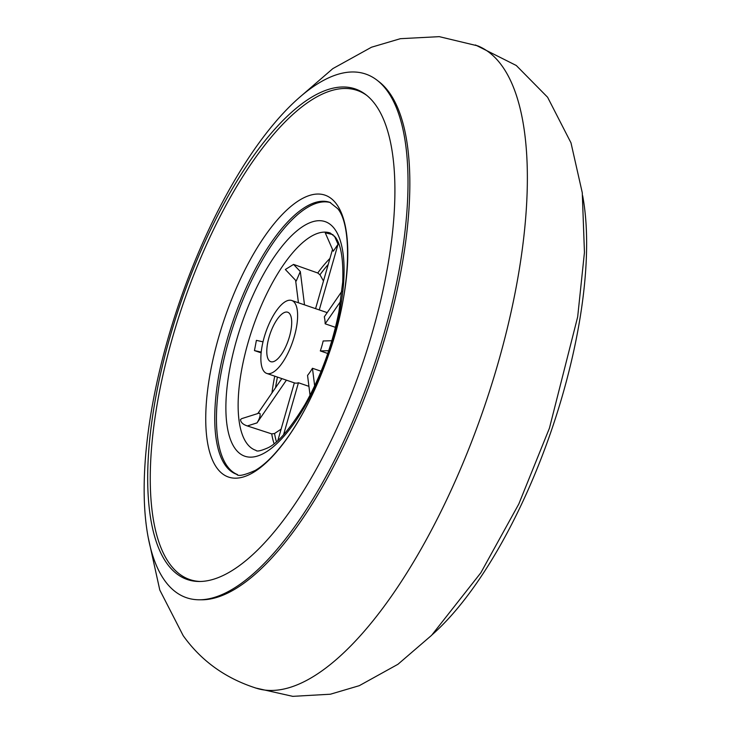 <?xml version="1.0" encoding="UTF-8"?>
<svg xmlns="http://www.w3.org/2000/svg" width="733" height="733" viewBox="0 0 733 733"><rect width="100%" height="100%" fill="white"/><g stroke="black" fill="none" stroke-linecap="round" stroke-linejoin="round"><path stroke-width="1.1" d="M298.496 98.277L332.846 68.609L371.494 47.224L400.401 38.684L439.259 36.65L477.769 45.877A339.755 125.627 108.9 0 1 501.839 65.649A339.755 125.627 108.9 0 1 470.522 444.537A339.755 125.627 108.9 0 1 257.723 688.635C226.314 678.941 201.465 661.285 183.177 635.648L159.794 590.047L148.176 537.362M377.028 80.181L378.934 81.647A275.965 102.034 108.9 0 1 389.104 92.303A275.965 102.034 108.9 0 1 368.781 386.63A275.965 102.034 108.9 0 1 201.548 599.796L199.138 599.786A276.744 102.327 108.9 0 1 164.943 580.884A276.744 102.327 108.9 0 1 197.901 253.994A276.744 102.327 108.9 0 1 377.028 80.181A276.744 102.327 108.9 0 1 387.226 90.865A276.744 102.327 108.9 0 1 366.839 386.025A276.744 102.327 108.9 0 1 199.138 599.786M167.17 563.787A259.271 95.867 108.9 0 1 198.047 257.521A259.271 95.867 108.9 0 1 365.877 94.685A259.271 95.867 108.9 0 1 375.433 104.691A259.271 95.867 108.9 0 1 356.33 381.224A259.271 95.867 108.9 0 1 199.211 581.489A259.271 95.867 108.9 0 1 167.17 563.787M200.421 581.48A258.492 95.574 108.9 0 1 169.68 563.851A258.492 95.574 108.9 0 1 199.871 259.913A258.492 95.574 108.9 0 1 366.821 95.437M582.607 195.537A276.744 102.327 108.9 0 1 432.287 634.622M241.725 418.625L240.479 419.56C240.763 422.428 243.054 424.563 247.351 425.946L257.017 422.895C259.601 418.671 260.572 415.51 259.94 413.412L259.006 413.165L241.725 418.625M294.721 302.821A38.547 14.257 108.9 0 1 291.028 346.168A38.547 14.257 108.9 0 1 266.748 373.427A38.547 14.257 108.9 0 1 263.752 371.081A38.547 14.257 108.9 0 1 267.453 327.743A38.547 14.257 108.9 0 1 291.725 300.484A38.547 14.257 108.9 0 1 294.721 302.821M277.889 440.396L294.345 382.873A38.547 14.257 -71.1 0 0 298.432 382.754L308.923 386.346M310.041 395.234L307.548 375.406A38.547 14.257 -71.1 0 0 312.45 368.268L321.109 371.237M328.705 350.695L320.312 350.942L327.761 353.489M320.312 350.942A38.547 14.257 -71.1 0 0 323.171 340.973L331.838 340.717M340.717 301.208L325.168 323.812L335.485 327.349M325.168 323.812A38.547 14.257 -71.1 0 0 324.298 316.848L341.99 291.129M333.02 234.652L325.241 232.81L333.295 251.208L338.041 244.281L319.267 309.912L327.202 312.625L291.725 300.484M293.557 264.411L285.348 269.497L296.251 280.996L300.31 271.531L293.557 264.411L317.746 272.997L319.964 274.783A112.598 41.634 108.9 0 1 328.21 264.457M263.01 341.825L256.394 340.359L254.461 350.585L261.214 352.087M261.14 352.857L254.461 350.585M276.423 441.706A112.598 41.634 108.9 0 1 274.563 433.505L271.723 433.89L247.351 425.946M268.745 360.095A26.131 9.666 -71.1 0 0 270.77 361.681A26.131 9.666 -71.1 0 0 287.235 343.2A26.131 9.666 -71.1 0 0 289.737 313.816A26.131 9.666 -71.1 0 0 287.702 312.231A26.131 9.666 -71.1 0 0 271.247 330.711A26.131 9.666 -71.1 0 0 268.745 360.095M314.668 385.879L312.45 368.268M283.579 434.696L298.432 382.754M286.411 380.161L257.017 422.895M257.778 413.559L281.829 378.585M295.61 280.327L298.432 302.784M300.31 271.531L304.497 304.855M332.516 249.431L315.575 308.648M274.563 433.505L281.115 429.126M323.482 280.996L319.964 274.783M236.704 474.324A143.741 53.152 108.9 0 1 225.535 465.592A143.741 53.152 108.9 0 1 239.306 303.975A143.741 53.152 108.9 0 1 329.823 202.335L337.794 208.731C353.031 226.818 350.786 293.53 328.357 355.432C317.563 386.245 304.58 412.752 289.416 434.971C277.285 452.343 265.896 464.163 255.24 470.43C244.291 475.277 238.115 476.578 236.704 474.324M216.931 468.011A148.982 55.085 108.9 0 1 238.491 283.314A148.982 55.085 108.9 0 1 336.594 204.205A148.982 55.085 108.9 0 1 315.034 388.902A148.982 55.085 108.9 0 1 216.931 468.011M255.964 450.364A114.834 42.459 108.9 0 1 246.764 443.3A114.834 42.459 108.9 0 1 257.906 313.806A114.834 42.459 108.9 0 1 330.354 233.076L335.412 237.272C341.083 244.74 343.52 259.684 342.714 282.104L338.912 311.8C332.26 345.188 320.953 376.084 304.992 404.497C290.14 428.814 277.78 443.254 267.911 447.826C260.801 450.905 256.825 451.748 255.964 450.364M235.192 448.688A123.987 45.84 -71.1 0 0 316.83 382.855A123.987 45.84 -71.1 0 0 334.77 229.154A123.987 45.84 -71.1 0 0 253.132 294.987A123.987 45.84 -71.1 0 0 235.192 448.688M237.483 474.563A143.741 53.152 108.9 0 1 227.248 466.188A143.741 53.152 108.9 0 1 240.525 305.817A143.741 53.152 108.9 0 1 330.583 202.629M329.932 258.437A114.201 42.23 -71.1 0 0 317.746 272.997M274.738 376.157A114.201 42.23 -71.1 0 0 271.961 392.934M271.723 433.89A114.201 42.23 -71.1 0 0 274.069 443.657M275.544 387.73A112.598 41.634 108.9 0 1 277.422 377.074M338.041 244.281L334.44 236.053M255.322 687.93L292.742 696.35L330.381 694.215L359.289 685.676L397.937 664.29L431.618 635.309L480.857 572.757L518.808 503.992L549.438 428.154L577.677 316.848L584.448 252.399L582.268 192.715L570.989 142.843L547.597 97.242L516.279 65.494L475.46 44.97M294.345 382.873L266.748 373.427"/></g></svg>
